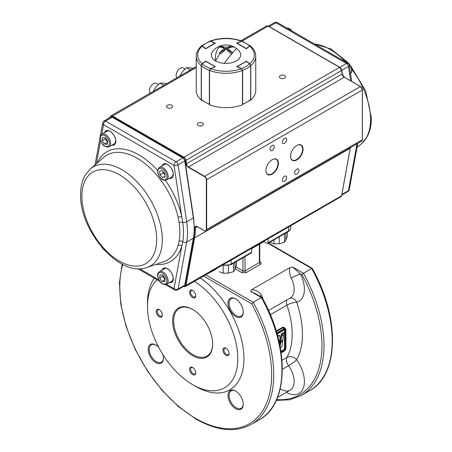 <?xml version="1.0" encoding="UTF-8"?>
<svg xmlns="http://www.w3.org/2000/svg" width="452" height="452" viewBox="0 0 452 452"><rect width="100%" height="100%" fill="white"/><g stroke="black" fill="none" stroke-linecap="round" stroke-linejoin="round"><path stroke-width="0.68" d="M235.096 262.29L235.096 269.256L236.503 265.539L236.503 261.476M233.887 262.985L233.695 263.578L232.955 263.527M235.102 269.268L233.695 271.612L233.695 263.578M233.695 271.612L228.435 273.115L228.435 265.663M228.435 273.104L223.181 273.228L223.181 265.211M223.181 273.228L219.333 271.697M285.896 232.961L285.896 239.933L287.302 236.215L287.302 232.147M284.692 233.656L284.494 234.26L283.743 234.204M285.901 239.944L284.494 242.289L284.494 234.26M284.494 242.289L279.234 243.792L279.234 236.808M279.234 243.781L273.98 243.905L273.98 239.842M273.98 243.905L270.132 242.374M280.285 78.106A3.045 1.757 0 0 0 283.607 78.49A3.045 1.757 0 0 0 285.489 76.863A3.045 1.757 0 0 0 284.596 75.62A3.045 1.757 0 0 0 281.274 75.241A3.045 1.757 0 0 0 279.392 76.863A3.045 1.757 0 0 0 280.285 78.106M198.191 125.509A3.045 1.757 0 0 0 201.513 125.888A3.045 1.757 0 0 0 203.394 124.26A3.045 1.757 0 0 0 202.502 123.017A3.045 1.757 0 0 0 199.179 122.639A3.045 1.757 0 0 0 197.298 124.26A3.045 1.757 0 0 0 198.191 125.509M167.404 107.734A3.045 1.757 0 0 0 170.726 108.113A3.045 1.757 0 0 0 172.607 106.486A3.045 1.757 0 0 0 171.715 105.243A3.045 1.757 0 0 0 168.393 104.864A3.045 1.757 0 0 0 166.511 106.486A3.045 1.757 0 0 0 167.404 107.734M270.025 149.205A3.045 1.757 120 0 0 270.658 150.601A3.045 1.757 120 0 0 273.002 149.787A3.045 1.757 120 0 0 274.336 146.719A3.045 1.757 120 0 0 273.703 145.324A3.045 1.757 120 0 0 271.353 146.137A3.045 1.757 120 0 0 270.025 149.205M282.336 142.097A3.045 1.757 120 0 0 282.969 143.493A3.045 1.757 120 0 0 285.319 142.674A3.045 1.757 120 0 0 286.647 139.606A3.045 1.757 120 0 0 286.02 138.21A3.045 1.757 120 0 0 283.67 139.03A3.045 1.757 120 0 0 282.336 142.097M282.336 180.015A3.045 1.757 120 0 0 282.969 181.41A3.045 1.757 120 0 0 285.319 180.597A3.045 1.757 120 0 0 286.647 177.529A3.045 1.757 120 0 0 286.02 176.133A3.045 1.757 120 0 0 283.67 176.947A3.045 1.757 120 0 0 282.336 180.015M294.653 172.907A3.045 1.757 120 0 0 295.286 174.302A3.045 1.757 120 0 0 297.631 173.483A3.045 1.757 120 0 0 298.964 170.415A3.045 1.757 120 0 0 298.331 169.02A3.045 1.757 120 0 0 295.987 169.839A3.045 1.757 120 0 0 294.653 172.907M265.917 170.415A8.56 4.944 120 0 0 267.691 174.218A8.56 4.944 120 0 0 274.291 171.924A8.56 4.944 120 0 0 278.025 163.308A8.56 4.944 120 0 0 276.251 159.386A8.56 4.944 120 0 0 272.076 159.754M290.546 156.194A8.56 4.944 120 0 0 292.32 159.997A8.56 4.944 120 0 0 298.919 157.703A8.56 4.944 120 0 0 302.654 149.087A8.56 4.944 120 0 0 300.885 145.165A8.56 4.944 120 0 0 296.704 145.533M278.443 163.308A8.854 5.113 -60 0 1 272.177 174.15A8.854 5.113 -60 0 1 265.917 170.534A8.854 5.113 -60 0 1 272.177 159.692L272.177 159.692A8.854 5.113 -60 0 1 278.443 163.308M303.072 149.087A8.854 5.113 -60 0 1 296.806 159.935A8.854 5.113 -60 0 1 290.546 156.319A8.854 5.113 -60 0 1 296.806 145.471L296.806 145.471A8.854 5.113 -60 0 1 303.072 149.087M246.317 61.105L249.843 63.743A28.301 16.34 0 0 0 249.843 46.138L246.317 48.782L236.673 43.211L241.249 41.177A28.301 16.34 0 0 0 210.751 41.177L215.327 43.211L205.683 48.782L202.157 46.138A28.301 16.34 0 0 0 202.157 63.743L205.683 61.105L215.327 66.676L210.751 68.704A28.301 16.34 0 0 0 241.249 68.704L236.673 66.676L246.317 61.308M250.515 45.997L249.673 45.991A28.301 16.34 0 0 0 241.509 41.273L237.114 43.228L246.289 48.528L249.673 45.991L250.583 46.042C253.956 49.002 255.679 52.364 255.753 56.127A29.753 17.176 180 0 1 250.781 65.636L250.781 99.999L242.453 104.485M250.781 65.636L249.843 63.743M241.249 68.704L242.464 70.433A29.753 17.176 180 0 1 209.536 70.433L209.536 104.796A29.753 17.176 180 0 0 242.464 104.796L242.464 70.433M209.536 70.433L210.751 68.704M202.157 63.743L201.219 65.636A29.753 17.176 180 0 1 196.247 56.127L196.247 90.49A29.753 17.176 180 0 0 201.219 99.999L201.219 65.636M209.547 104.485L201.219 99.999M196.247 56.127C196.321 52.364 198.044 49.002 201.417 46.042L202.326 45.991L205.711 48.528L214.886 43.228L210.491 41.273A28.301 16.34 0 0 0 202.326 45.991L201.632 45.872L209.756 41.188M210.751 41.177L209.869 41.155M242.131 41.155L241.249 41.177M255.753 56.127L255.753 90.49A29.753 17.176 180 0 1 250.781 99.999M210.672 41.352L215.033 43.381M250.448 45.923L242.244 41.188M236.967 43.381L241.328 41.381M201.338 99.321L201.287 65.642L202.326 63.896L201.338 65.732L201.338 99.508L201.858 99.796L201.338 99.508A29.753 17.176 0 0 0 204.965 102.045A29.753 17.176 0 0 0 209.361 104.135L209.361 70.365L210.621 68.772M209.886 104.429L209.536 104.163M205.479 61.495L202.151 63.901L201.338 65.732A29.753 17.176 180 0 0 204.965 68.275A29.753 17.176 180 0 0 209.361 70.365L209.536 70.393M249.905 64.031L250.713 65.642L249.905 64.031M241.379 68.772L242.639 70.365L242.639 104.135A29.753 17.176 0 0 0 247.035 102.045A29.753 17.176 0 0 0 250.662 99.508L250.142 99.796L250.662 99.508L250.662 65.732L249.849 63.901L246.521 61.495M215.434 60.93A17.379 10.283 -101.4 0 1 219.395 46.997L219.678 46.754A17.379 10.283 -101.4 0 1 222.565 45.341A17.379 17.379 0 0 0 212.672 51.223L211.361 53.681L211.355 56.189L212.937 58.963L215.531 60.986L220.045 53.404L220.864 53.816L226 49.132L231.136 53.816L232.673 52.929L227.537 49.963L227.537 48.245L232.605 52.844A17.379 0.814 -52.3 0 1 236.628 48.63A17.379 17.379 0 0 0 234.69 47.324L231.955 46.528L232.673 47.002L227.537 48.245M215.531 60.986L219.672 62.67L224.548 63.449L230.3 63.122L234.82 61.805L238.306 59.692L240.515 56.613L240.645 53.692L239.328 51.223A17.379 17.379 0 0 0 236.628 48.63M224.169 63.421A17.379 0.814 -52.3 0 1 232.322 53.178L232.673 52.929M231.136 46.11L226 49.076L220.864 46.11L226 47.353L231.136 46.11L231.955 46.528M224.463 48.245L224.463 49.963L219.327 52.929L224.463 48.245L219.327 47.002L220.864 46.11M220.045 53.404L219.327 52.929M226 47.353L226 49.076M153.222 91.423L155.963 86.931L159.889 83.128L163.743 85.349M166.562 83.722L162.63 83.083L159.889 83.128M179.902 76.021L182.642 71.529L186.574 67.721L190.428 69.947M186.574 67.721L189.315 67.676L193.247 68.32M108.729 130.673A7.255 4.192 -120 0 0 107.435 131.012L101.892 134.21A7.255 4.192 60 0 1 103.564 133.888A7.255 4.192 60 0 1 109.791 139.668A7.255 4.192 60 0 1 109.152 146.781L114.695 143.583A7.255 4.192 -120 0 0 115.633 142.634M102.158 140.578L102.547 137.397L105.299 137.674L107.655 141.126L107.265 144.307L104.514 144.03L102.158 140.578L105.237 138.798L105.361 137.77M107.514 142.301L104.514 144.03M105.237 138.798L107.531 142.16M176.969 77.716A5.803 3.35 -60 0 1 176.127 75.326A5.803 3.35 -60 0 1 178.659 69.484A5.803 3.35 -60 0 1 183.133 67.924L185.032 69.02M150.29 93.118A5.803 3.35 -60 0 1 149.499 91.457A5.803 3.35 -60 0 1 151.674 85.219A5.803 3.35 -60 0 1 156.448 83.332L158.347 84.428M173.099 175.811A7.255 4.192 60 0 1 172.161 176.76L166.618 179.958A7.255 4.192 -120 0 0 164.952 169.33A7.255 4.192 -120 0 0 159.364 167.393L164.907 164.189A7.255 4.192 60 0 1 166.195 163.85M165.121 176.93L164.731 173.297L161.985 170.398L159.624 171.133L160.019 174.76L162.765 177.659L165.121 176.93M162.923 171.393L163.093 172.986L160.019 174.76M165.059 176.337L162.765 177.659M164.907 174.89L163.093 172.986M166.195 268.126A7.255 4.192 -120 0 0 164.907 268.471L159.364 271.669A7.255 4.192 60 0 1 161.031 271.347A7.255 4.192 60 0 1 167.257 277.127A7.255 4.192 60 0 1 166.618 284.235L172.161 281.037A7.255 4.192 -120 0 0 173.099 280.087M165.121 278.585L164.731 281.76L161.985 281.489L159.624 278.031L160.019 274.856L162.765 275.127L165.121 278.585M164.98 279.76L161.985 281.489M164.997 279.613L162.703 276.257L159.624 278.031M162.703 276.257L162.833 275.223M178.116 217.35L179.111 222.616A60.568 34.968 60 0 1 179.873 232.339A60.568 34.968 60 0 1 179.111 241.187L178.116 245.323A2.904 2.079 -163.3 0 1 181.794 246.103L182.727 241.696A63.286 36.539 -120 0 0 183.523 232.452A63.286 36.539 -120 0 0 182.727 222.288L181.794 216.807A2.904 1.136 -12.5 0 0 178.116 217.35A60.568 34.968 60 0 0 145.273 163.839A60.568 34.968 60 0 0 103.564 157.443L90.27 169.008A57.178 33.013 60 0 1 135.233 180.02A57.178 33.013 60 0 1 162.308 239.718A57.178 33.013 60 0 1 147.092 267.426L163.754 261.697A60.568 34.968 60 0 0 178.116 245.323M192.914 309.552A27.572 15.922 -120 0 0 179.387 308.337A27.572 15.922 -120 0 0 175.161 330.435A27.572 15.922 -120 0 0 193.173 354.73A27.572 15.922 -120 0 0 206.965 356.097A27.572 15.922 -120 0 0 212.672 343.774M192.648 355.645A28.318 16.351 60 0 1 172.624 320.96A28.318 16.351 60 0 1 192.648 309.4L192.648 309.4A28.318 16.351 60 0 1 212.672 344.085A28.318 16.351 60 0 1 192.648 355.645M192.925 367.634A3.627 2.096 -120 0 0 191.36 367.583A3.627 2.096 -120 0 0 190.608 369.244A3.627 2.096 -120 0 0 193.173 373.691A3.627 2.096 -120 0 0 194.987 373.872A3.627 2.096 -120 0 0 195.727 372.493M195.739 372.821A4.373 2.526 60 0 1 192.648 374.606A4.373 2.526 60 0 1 189.557 369.244A4.373 2.526 60 0 1 192.648 367.459A4.373 2.526 60 0 1 195.739 372.821M228.011 395.466A10.786 6.226 60 0 1 235.639 391.065A10.786 6.226 60 0 1 243.261 404.274A10.786 6.226 60 0 1 235.639 408.676A10.786 6.226 60 0 1 228.011 395.466M235.904 391.223A10.04 5.797 -120 0 0 231.147 390.873A10.04 5.797 -120 0 0 229.068 395.466A10.04 5.797 -120 0 0 236.164 407.76A10.04 5.797 -120 0 0 241.182 408.258A10.04 5.797 -120 0 0 243.261 403.958M222.909 349.989A4.373 2.526 60 0 1 226 348.204A4.373 2.526 60 0 1 229.091 353.56A4.373 2.526 60 0 1 226 355.345A4.373 2.526 60 0 1 222.909 349.989M226.277 348.379A3.627 2.096 -120 0 0 224.712 348.328A3.627 2.096 -120 0 0 223.96 349.989A3.627 2.096 -120 0 0 226.525 354.436A3.627 2.096 -120 0 0 228.339 354.617A3.627 2.096 -120 0 0 229.079 353.238M189.557 292.224A4.373 2.526 60 0 1 192.648 290.438A4.373 2.526 60 0 1 195.739 295.794A4.373 2.526 60 0 1 192.648 297.58A4.373 2.526 60 0 1 189.557 292.224M192.925 290.613A3.627 2.096 -120 0 0 191.36 290.563A3.627 2.096 -120 0 0 190.608 292.224A3.627 2.096 -120 0 0 193.173 296.665A3.627 2.096 -120 0 0 194.987 296.845A3.627 2.096 -120 0 0 195.727 295.467M156.206 311.479A4.373 2.526 60 0 1 159.296 309.693A4.373 2.526 60 0 1 162.387 315.05A4.373 2.526 60 0 1 159.296 316.835A4.373 2.526 60 0 1 156.206 311.479M159.573 309.869A3.627 2.096 -120 0 0 158.008 309.818A3.627 2.096 -120 0 0 157.256 311.479A3.627 2.096 -120 0 0 159.822 315.925A3.627 2.096 -120 0 0 161.635 316.101A3.627 2.096 -120 0 0 162.375 314.728M162.878 354.532A10.786 6.226 60 0 1 163.443 358.187A10.786 6.226 60 0 1 155.816 362.594A10.786 6.226 60 0 1 148.188 349.385A10.786 6.226 60 0 1 155.816 344.978L155.816 344.978A10.786 6.226 60 0 1 158.697 347.3M156.087 345.142A10.04 5.797 -120 0 0 151.324 344.786A10.04 5.797 -120 0 0 149.787 352.831A10.04 5.797 -120 0 0 156.347 361.679A10.04 5.797 -120 0 0 161.364 362.176A10.04 5.797 -120 0 0 163.438 357.877M235.639 316.507A10.786 6.226 60 0 1 228.011 303.298A10.786 6.226 60 0 1 235.639 298.896L235.639 298.896A10.786 6.226 60 0 1 243.261 312.106A10.786 6.226 60 0 1 235.639 316.507M235.904 299.054A10.04 5.797 -120 0 0 231.147 298.704A10.04 5.797 -120 0 0 229.605 306.744A10.04 5.797 -120 0 0 236.164 315.592A10.04 5.797 -120 0 0 241.182 316.089A10.04 5.797 -120 0 0 243.261 311.79M280.63 341.921L281.856 334.13L281.551 334.073L280.302 341.881L281.291 334.051L283.381 332.587L283.63 332.825M277.635 335.904L279.325 335.327L279.924 336.005M282.427 339.836L282.72 340.057M282.839 335.011L283.449 335.294L282.636 335.791L282.494 335.452L283.534 333.943L283.681 332.938L281.545 333.649M279.861 345.384L280.302 341.881M276.81 332.966L284.246 328.672A2.175 1.254 -60 0 1 285.331 328.564L283.754 327.7L282.833 327.858L276.398 331.57M279.353 342.961L279.924 338.345C280.359 336.062 279.703 335.401 277.963 336.373L277.788 336.474M280.381 348.125L282.008 346.334L282.766 340.311L280.884 342.537L280.025 346.209M282.788 339.599L280.856 341.961L282.879 339.429L283.393 335.356L283.229 335.096L282.5 335.514M282.636 335.791L283.449 335.294L282.879 339.429M279.952 345.904L280.692 342.356L282.766 340.181L280.647 342.333L279.912 345.882M277.714 336.209L279.409 335.593L280.037 336.932M280.607 341.932L281.856 334.13L283.681 332.938M267.985 243.3L311.677 268.528L303.467 273.268L292.687 267.042L289.749 267.714L251.775 289.636L250.611 291.331L255.239 293.512L261.99 297.41L261.974 297.891M250.611 291.331L261.397 297.557L253.188 302.298L205.649 274.856M268.076 238.814L268.076 242.758A1.452 0.836 60 0 1 267.776 243.425L288.297 231.577L290.082 229.972L290.726 227.949A7.255 4.187 180 0 1 288.596 230.91A1.452 0.836 60 0 1 288.297 231.577L267.776 243.425A1.452 0.836 60 0 1 267.047 243.351L263.968 241.577L251.657 248.685M259.352 244.238L259.352 262.606A1.452 0.836 0 0 0 259.776 262.013L259.776 243.995L260.414 243.628M289.749 267.714C289.184 271.127 289.692 274.618 291.286 278.183A7.255 0.712 154 0 1 300.456 273.895L292.687 267.042M286.319 392.392A26.126 15.08 -120 0 0 298.981 393.46A26.126 15.08 -120 0 0 296.67 359.696C300.501 352.837 302.428 344.373 302.45 334.299C302.428 324.191 300.501 313.502 296.67 302.224A26.126 15.08 -120 0 0 304.207 292.252A26.126 15.08 -120 0 0 300.456 273.895L301.992 274.782L303.467 273.268A108.847 62.845 -120 0 1 301.461 395.381L309.671 390.641A108.847 62.845 60 0 0 311.677 268.528L312.276 268.381L312.253 268.861M268.409 243.057L312.276 268.381L268.409 243.057M203.598 276.042L251.707 303.817L253.188 302.298A108.847 62.845 -120 0 1 251.176 424.417L259.386 419.676A108.847 62.845 60 0 0 261.397 297.557L261.99 297.41M263.267 299.738A18.865 10.893 -120 0 0 261.527 295.365A7.255 0.712 -26 0 0 260.036 296.286M261.527 295.365C259.544 292.02 256.295 290.111 251.775 289.636M263.968 241.187L263.968 241.577M250.628 252.832A1.452 0.836 -120 0 0 251.357 252.905A1.452 0.836 -120 0 0 251.657 252.239L251.657 248.295M251.357 252.905L230.831 264.753L251.357 252.905M290.726 227.949L290.726 225.74M157.132 279.816A63.856 36.866 -120 0 0 147.493 306.45A63.856 36.866 -120 0 0 192.648 384.658L195.727 386.437A68.212 39.38 -120 0 0 243.905 361.204A68.212 39.38 -120 0 0 200.304 277.94M154.364 278.217A68.212 39.38 -120 0 0 147.493 302.897L147.493 306.45M195.727 386.437L192.648 384.658A63.856 36.866 -120 0 0 237.792 359.56A63.856 36.866 -120 0 0 194.332 281.393M290.014 298.094A7.255 5.848 -104 0 1 296.67 302.224C293.568 302.371 290.325 303.343 286.935 305.14A72.563 41.895 60 0 1 292.19 334.299A72.563 41.895 60 0 1 286.935 357.391C290.325 355.899 293.568 356.673 296.67 359.696A7.255 0.972 -35.5 0 1 288.551 365.753A18.865 10.893 60 0 1 290.224 390.138L277.545 397.461L290.224 390.138A18.865 10.893 60 0 1 280.212 388.861M276.223 330.988L282.506 327.361C283.681 326.852 284.415 327.271 284.703 328.615M314.558 44.064A57.178 33.013 60 0 1 344.746 61.054M351.775 69.207A57.178 33.013 60 0 1 370.561 119.481A57.178 33.013 60 0 1 361.73 143.504L356.95 147.663M350.588 80.767L348.435 66.529A2.904 1.678 -120 0 0 346.424 63.444A2.904 1.678 -60 0 1 347.87 63.297L277.381 22.6A2.904 1.678 -60 0 0 275.929 22.741L269.256 26.595L339.751 67.291L346.424 63.444L275.929 22.741A2.904 1.678 -120 0 0 274.477 22.6L268.313 26.159M351.718 81.416L349.294 65.376A2.904 1.333 -8.6 0 1 348.435 66.529L341.768 70.382L342.435 74.817M341.898 194.433L348.435 190.659L357.012 143.809M268.646 26.352A2.904 1.678 60 0 1 269.256 26.595A0.723 0.418 120 0 0 269.172 26.651M339.667 67.354A0.723 0.418 120 0 1 339.751 67.291A2.904 1.678 60 0 1 341.768 70.382A0.723 0.333 -8.6 0 1 341.678 70.427M341.78 195.078L347.87 191.563A2.904 1.678 -120 0 0 348.435 190.659A2.904 1.961 10.4 0 0 349.277 189.574L357.73 143.397M110.22 117.435L110.395 116.735A2.904 1.678 60 0 1 110.96 115.825A2.904 1.678 60 0 1 112.412 115.966L183.924 157.256L339.588 67.382L268.076 26.097A2.904 1.678 -120 0 0 266.623 25.95L268.189 26.086L242.057 41.115C231.345 37.426 220.655 37.426 209.965 41.109M197.264 226.582A2.904 1.678 -120 0 0 195.97 226.525A2.904 1.678 -120 0 0 195.371 227.853A66.76 38.544 60 0 1 194.552 238.108L185.941 285.653A2.904 1.678 60 0 1 185.376 286.562A2.904 1.678 60 0 1 183.924 286.415L183.766 286.325A2.678 1.548 -120 0 0 185.625 285.619L194.236 238.08A66.534 38.414 -120 0 0 195.049 227.881A3.13 1.808 60 0 1 195.049 227.853A3.13 1.808 60 0 1 197.264 226.576L204.451 230.723A2.678 1.548 -120 0 0 206.344 229.633L206.344 179.862A2.678 1.548 -120 0 0 204.451 176.585L188.331 167.28A3.13 1.808 60 0 1 186.156 163.946L185.625 160.387A2.678 1.548 -120 0 0 183.766 157.533L112.254 116.243L196.247 67.563M341.627 70.461L342.141 73.891L341.672 70.388L339.746 67.478A2.678 1.548 60 0 1 341.61 70.331L341.605 70.478A2.904 1.678 -120 0 0 339.588 67.382L268.234 26.188M342.164 74.021A3.13 1.808 -120 0 0 344.158 77.128M188.331 167.28L188.49 167.003L204.609 176.308L360.436 86.53A2.678 1.548 60 0 1 362.329 89.807L362.329 89.993A2.904 1.678 -120 0 0 360.272 86.434L344.153 77.128A2.904 1.678 60 0 1 342.136 74.038L341.605 70.478L185.941 160.347L186.473 163.906A2.904 1.678 -120 0 0 188.49 167.003L344.317 77.224M112.254 116.243A2.678 1.548 -120 0 0 110.39 116.949L110.316 117.379M183.687 286.353L185.376 286.562L341.04 196.688A2.904 1.678 -120 0 0 341.605 195.778L350.215 148.239A66.76 38.544 -120 0 0 350.311 147.68M185.625 285.619L341.605 195.778M194.236 238.08L350.215 148.239M195.049 227.881L195.371 227.876A2.904 1.678 -120 0 0 195.371 227.876L197.377 226.718M204.451 176.585L204.609 176.308A2.904 1.678 60 0 1 206.66 179.862L206.66 229.633A2.904 1.678 60 0 1 206.061 230.961A2.904 1.678 60 0 1 204.609 230.819L197.264 226.576M195.97 226.525L197.309 226.678L204.496 230.831L206.061 230.961L361.724 141.086A2.904 1.678 -120 0 0 362.329 139.758L362.329 89.993L206.344 179.862M206.344 229.633L362.329 139.758M186.156 163.946L342.204 73.947L344.266 77.117L360.385 86.422L362.391 89.897L362.391 139.668L361.724 141.086M183.766 157.533L183.924 157.256A2.904 1.678 60 0 1 185.941 160.347L185.625 160.387M110.271 117.401L110.361 116.921M103.694 121.255A2.904 1.678 60 0 1 104.129 120.769A2.904 1.678 60 0 1 104.678 120.633M196.247 66.585L110.96 115.825L110.39 116.949M205.852 48.68L205.541 48.675M246.459 48.675L246.148 48.68M215.067 67.026L215.033 66.642L205.711 61.359L202.326 63.896A28.301 16.34 0 0 0 210.491 68.608L215.011 66.811M201.451 99.807L201.338 99.508M205.536 61.365L205.852 61.342A0.288 0.288 0 0 0 205.536 61.365M205.914 61.478L215.033 66.642A0.288 0.288 0 0 1 215.141 66.755M250.662 99.508L250.662 65.732A29.753 17.176 180 0 1 247.035 68.275A29.753 17.176 180 0 1 242.639 70.365L242.464 70.393M241.509 68.608A28.301 16.34 0 0 0 249.673 63.896L246.289 61.359L237.114 66.659L241.509 68.608M250.549 99.807L250.662 99.321M236.904 66.777L246.464 61.365A0.288 0.288 0 0 0 246.148 61.342L246.086 61.478M103.18 135.035A6.385 3.689 -120 0 0 100.734 140.431A6.385 3.689 -120 0 0 106.632 146.668A6.385 3.689 -120 0 0 109.079 141.273A6.385 3.689 -120 0 0 103.18 135.035M103.757 249.504A6.385 3.689 60 0 1 103.18 248.95A6.385 3.689 60 0 1 102.237 247.792M164.099 170.206A6.385 3.689 60 0 1 166.551 178.433A6.385 3.689 60 0 1 160.652 177.856A6.385 3.689 60 0 1 158.2 169.63A6.385 3.689 60 0 1 164.099 170.206M164.099 284.122A6.385 3.689 -120 0 0 166.551 278.726A6.385 3.689 -120 0 0 160.652 272.494A6.385 3.689 -120 0 0 158.2 277.89A6.385 3.689 -120 0 0 164.099 284.122M286.624 27.939A7.255 4.192 60 0 1 287.048 27.956A7.255 4.192 60 0 1 291.393 30.691M350.549 73.699A7.255 4.192 -120 0 0 348.435 63.393A7.255 4.192 -120 0 0 344.096 61.116M115.136 143.815A7.69 4.441 60 0 1 113.418 144.318M106.163 131.747A7.69 4.441 60 0 1 107.457 130.515M163.63 164.929L164.923 163.692M172.602 176.992L170.884 177.495M172.602 281.268A7.69 4.441 60 0 1 170.884 281.771M163.63 269.206A7.69 4.441 60 0 1 164.923 267.968M170.291 282.116A7.983 4.61 -120 0 0 171.992 281.946M162.421 269.9A7.983 4.61 60 0 1 163.72 268.313C166.602 266.019 173.585 273.081 173.269 278.601L171.703 282.138A7.983 4.61 60 0 1 169.675 282.472M169.15 282.777L171.641 282.511L173.105 280.539L173.105 276.618L171.641 272.957L169.206 269.861L165.811 267.9L163.37 268.183L161.889 270.206M170.291 177.839A7.983 4.61 -120 0 0 171.992 177.664M162.421 165.624A7.983 4.61 60 0 1 163.72 164.036C166.602 161.743 173.585 168.805 173.269 174.325L171.703 177.862A7.983 4.61 60 0 1 169.675 178.195M169.15 178.5L171.641 178.235L173.105 176.263L173.105 172.342L171.641 168.681L169.206 165.585L165.811 163.624L163.37 163.906L161.889 165.929M112.825 144.657A7.983 4.61 -120 0 0 114.525 144.487M104.954 132.447A7.983 4.61 60 0 1 106.254 130.86C109.135 128.56 116.119 135.628 115.802 141.148L114.237 144.685A7.983 4.61 60 0 1 112.209 145.013M111.678 145.318L114.175 145.052L115.639 143.081L115.639 139.159L114.175 135.504L111.181 131.922L108.339 130.447L105.904 130.724L104.423 132.752M184.19 286.065L177.523 289.913A2.904 1.678 -120 0 0 178.088 289.009L184.755 285.155A0.723 0.492 10.4 0 0 184.97 284.884L184.19 286.065A2.904 1.678 -120 0 0 184.755 285.155L193.354 238.187A66.032 38.126 -120 0 0 194.185 228.537A66.032 38.126 -120 0 0 193.354 217.937L186.687 221.785A2.904 1.333 171.4 0 1 182.727 222.288A2.904 1.333 -8.6 0 0 179.111 222.616M184.97 284.884L193.569 237.91A0.723 0.492 10.4 0 1 193.354 238.187L186.687 242.035A2.904 1.961 -169.6 0 1 182.727 241.696A2.904 1.961 10.4 0 0 179.111 241.187M155.946 264.38A63.433 36.623 -120 0 0 181.794 246.103L174.02 288.585A2.904 1.961 -169.6 0 0 178.088 289.009L186.687 242.035A66.032 38.126 -120 0 0 187.518 232.39A66.032 38.126 -120 0 0 186.687 221.785L178.088 164.884L184.755 161.031A2.904 1.678 -120 0 0 182.744 157.94L176.071 161.793L105.576 121.096L112.249 117.243A2.904 1.678 -120 0 0 110.796 117.102L104.129 120.95A2.904 2.904 0 0 0 102.723 122.944L95.05 164.85M173.353 278.72A7.983 4.61 60 0 1 171.703 282.138M115.881 141.267A7.983 4.61 60 0 1 114.237 144.685M173.353 174.444A7.983 4.61 60 0 1 171.703 177.862M81.885 196.287A52.878 30.533 60 0 1 119.271 174.698A52.878 30.533 60 0 1 156.663 239.464A52.878 30.533 60 0 1 119.271 261.053A52.878 30.533 60 0 1 81.885 196.287M165.46 284.624L174.619 289.913A2.904 1.678 120 0 1 174.02 288.585L166.551 284.274M158.81 279.805L139.606 268.72M101.762 134.295L103.525 124.65L174.02 165.347L181.794 216.807A63.433 36.623 -120 0 0 165.426 180.348M96.378 163.697L100.604 140.612M157.629 170.511A63.433 36.623 -120 0 0 97.338 162.861M193.569 237.91L194.4 228.243L193.569 217.649A0.723 0.333 -8.6 0 1 193.354 217.937L184.755 161.031A0.723 0.333 -8.6 0 0 184.97 160.742L183.105 157.906A0.723 0.418 -60 0 0 182.744 157.94L112.249 117.243A0.723 0.418 -60 0 1 112.61 117.209L110.796 117.102M164.036 163.884A7.983 4.61 -120 0 0 163.036 165.268M106.565 130.707A7.983 4.61 -120 0 0 105.57 132.091M164.036 268.16A7.983 4.61 -120 0 0 163.036 269.545M102.723 122.944A2.904 1.961 -169.6 0 0 103.525 124.65A2.904 1.678 120 0 1 105.576 121.096A2.904 1.678 -120 0 0 104.129 120.95M178.088 164.884A2.904 1.678 -120 0 0 176.071 161.793A2.904 1.678 120 0 0 174.02 165.347A2.904 1.333 171.4 0 0 178.088 164.884M281.291 334.051L283.557 332.841M280.918 351.328L283.783 349.673A1.011 0.582 120 0 0 284.494 348.435L284.494 330.48A1.011 0.582 120 0 0 284.223 329.994M284.681 329.909A1.305 0.751 -60 0 1 284.913 330.48L284.913 348.435L284.98 330.519A1.305 0.751 120 0 0 284.709 329.926L284.059 329.988M284.494 330.48L285.398 330.519L285.398 348.475A1.599 0.927 -60 0 1 284.268 350.436L281.059 352.289M281.121 352.696L284.574 350.701A1.706 0.989 120 0 0 285.783 348.611L285.783 329.943A1.706 0.989 120 0 0 284.574 329.248L277.003 333.621M277.11 334L284.268 329.87A1.599 0.927 -60 0 1 285.398 330.519M280.991 351.842L284.059 350.074A1.305 0.751 120 0 0 284.98 348.475L285.398 348.475M284.494 348.435L284.913 348.435A1.305 0.751 -60 0 1 283.992 350.034L284.268 350.436M283.783 349.673L283.992 350.034L280.986 351.769M284.574 329.248L282.506 327.361M283.641 332.915L283.381 332.587M283.353 335.192L283.093 334.864M280.421 345.514L279.867 345.435M280.765 342.808L280.195 342.735M280.884 342.537L280.455 342.158M279.941 338.226L279.98 338.294C280.127 336.294 280.008 335.418 279.618 335.666L277.658 335.892M283.59 333.796L283.636 332.785M280.387 348.17L282.065 346.277L282.766 340.181M279.381 343.096L279.924 338.345M282.449 335.565L283.607 333.678M242.933 257.764L242.933 270.901L236.034 266.923M235.277 268.855L241.905 272.68L246.012 272.68L260.38 264.386C261.505 263.595 261.505 262.804 260.38 262.013L259.776 261.668M208.626 273.138L216.016 269.262M241.905 272.68L242.933 270.901A1.452 0.836 0 0 0 243.961 271.149A1.452 0.836 0 0 0 244.984 270.901L246.012 272.68M260.38 264.386L259.352 262.606L244.984 270.901L244.984 256.583M259.776 262.013L260.38 262.013M291.286 278.183A18.865 10.893 60 0 1 293.998 291.444A18.865 10.893 60 0 1 290.224 297.97L268.522 310.501M209.801 272.46L210.095 272.68M288.297 231.577A1.452 0.836 60 0 1 287.574 231.503M251.657 252.239L231.13 264.087A1.452 0.836 60 0 1 230.831 264.753L222.254 265.267M231.13 260.143L231.13 264.087A7.255 4.187 180 0 1 226 265.318A7.255 4.187 180 0 1 222.881 264.906M288.596 226.966L288.596 230.91L268.076 242.758M301.992 274.782A107.395 62.003 60 0 1 276.641 399.636M251.707 303.817A107.395 62.003 60 0 1 265.284 406.094A107.395 62.003 60 0 1 195.948 418.558A107.395 62.003 60 0 1 122.729 264.426M270.347 314.711L286.935 305.14A7.255 4.192 60 0 1 286.562 300.868A7.255 4.192 60 0 1 286.969 299.851M282.353 369.335L288.551 365.753A7.255 4.192 60 0 1 286.562 361.233A7.255 4.192 60 0 1 286.935 357.391L281.975 360.25M284.268 329.87L277.132 334.084M284.574 350.701L284.246 350.893M285.783 348.611L285.783 348.226M285.783 329.943L285.783 329.564M314.129 43.816L331.022 49.014L347.362 62.054M350.486 65.568L365.753 91.095L371.391 118.006C371.403 125.503 369.866 131.95 366.781 137.351L361.73 143.504M347.87 191.563A2.904 2.904 0 0 0 349.277 189.574M349.294 65.376A2.904 2.904 0 0 0 347.87 63.297M277.381 22.6A2.904 2.904 0 0 0 274.477 22.6M241.018 40.736L266.623 25.95M103.644 121.3L110.254 117.232M350.368 147.646L341.672 195.693L341.04 196.688M234.69 47.324A17.379 17.379 0 0 0 222.565 45.341M101.892 134.21C98.796 137.402 100.434 138.239 100.706 140.905C102.508 143.651 101.61 145.245 107.158 147.177L109.152 146.781M101.514 246.945L104.638 250.459M166.618 179.958C164.008 180.647 162.014 180.026 160.635 178.099C157.143 173.709 156.72 170.138 159.364 167.393M186.512 165.121L185.704 165.59M166.618 284.235L164.63 284.636C159.076 282.698 159.974 281.11 158.172 278.359C157.901 275.697 156.262 274.856 159.364 271.669M286.54 27.888L289.613 28.691L292.229 31.171M350.108 74.026C353.204 70.834 351.566 69.998 351.294 67.331L348.831 63.32L345.831 61.274L344.012 61.071M90.27 169.008L85.185 175.223C82.123 180.614 80.597 187.043 80.609 194.507C79.445 230.814 119.989 278.212 147.092 267.426M174.619 289.913A2.904 2.904 0 0 0 177.523 289.913M137.871 268.697L159.771 281.342M193.569 217.649L184.97 160.742M183.105 157.906L112.61 117.209M251.176 424.417C235.661 432.773 217.355 431.044 196.253 419.224L178.698 406.806L162.087 390.375L147.284 370.798L135.063 349.097L126.063 326.412L120.752 303.925L119.424 282.805L122.164 264.132M262.041 297.467C289.715 346.52 288.992 403.958 259.386 419.676M312.326 268.437C340 317.49 339.277 374.928 309.671 390.641M276.302 400.387L289.664 399.783L301.461 395.381M285.331 328.564L285.918 329.751L285.918 348.419L284.477 350.916L281.138 352.842"/></g></svg>
